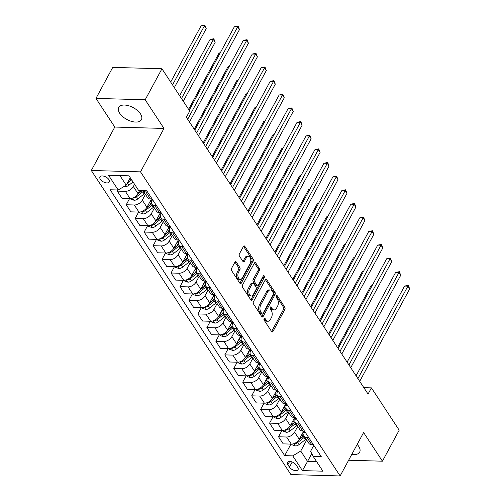 <?xml version="1.0" encoding="UTF-8"?>
<svg xmlns="http://www.w3.org/2000/svg" width="501" height="501" viewBox="0 0 501 501"><rect width="100%" height="100%" fill="white"/><g stroke="black" fill="none" stroke-linecap="round" stroke-linejoin="round"><path stroke-width="0.75" d="M264.115 318.586A1.134 0.676 91.6 0 0 264.146 320.189L271.617 331.574A1.622 0.964 91.6 0 0 272.231 331.981A1.622 0.964 91.6 0 0 272.982 331.43L284.831 309.512A1.622 0.964 91.6 0 0 284.787 307.219L277.31 295.834A1.134 0.676 91.6 0 0 276.884 295.552A1.134 0.676 91.6 0 0 276.358 295.934A1.134 0.676 91.6 0 0 276.389 297.538L277.36 299.009A5.192 3.081 91.6 0 1 277.504 306.336L276.514 308.165A5.192 3.081 91.6 0 1 274.116 309.925A5.192 3.081 91.6 0 1 272.156 308.635L271.191 307.157A1.134 0.676 91.6 0 0 270.759 306.875A1.134 0.676 91.6 0 0 270.233 307.263A1.134 0.676 91.6 0 0 270.264 308.86L271.235 310.338A5.192 3.081 91.6 0 1 271.379 317.665L270.39 319.488A5.192 3.081 91.6 0 1 267.997 321.247A5.192 3.081 91.6 0 1 266.031 319.957L265.067 318.486A1.134 0.676 91.6 0 0 264.634 318.198A1.134 0.676 91.6 0 0 264.115 318.586M119.695 113.27A12.894 6.726 -151.6 0 0 131.356 121.342A12.894 6.726 -151.6 0 0 141.414 119.695A12.894 6.726 -151.6 0 0 140.443 113.852A12.894 6.726 -151.6 0 0 128.782 105.774A12.894 6.726 -151.6 0 0 118.724 107.427A12.894 6.726 -151.6 0 0 119.695 113.27M351.815 454.338A12.894 6.726 -151.6 0 0 359.662 452.165A12.894 6.726 -151.6 0 0 358.691 446.328A12.894 6.726 -151.6 0 0 357.182 444.412M100.363 179.314A5.292 2.762 -151.6 0 0 105.147 182.627A5.292 2.762 -151.6 0 0 109.274 181.951A5.292 2.762 -151.6 0 0 108.874 179.552A5.292 2.762 -151.6 0 0 104.089 176.239A5.292 2.762 -151.6 0 0 99.968 176.916A5.292 2.762 -151.6 0 0 100.363 179.314M236.265 262.061A1.622 0.964 91.6 0 0 235.652 261.66A1.622 0.964 91.6 0 0 234.9 262.205L231.575 268.354A1.622 0.964 91.6 0 0 231.625 270.646L239.923 283.29A1.622 0.964 91.6 0 0 240.536 283.698A1.622 0.964 91.6 0 0 241.288 283.146L253.137 261.228A1.622 0.964 91.6 0 0 253.093 258.936L244.789 246.292A1.622 0.964 91.6 0 0 244.181 245.891A1.622 0.964 91.6 0 0 243.43 246.436L239.415 253.863A1.622 0.964 91.6 0 0 239.459 256.155L243.01 261.566A1.622 0.964 91.6 0 0 243.624 261.973A1.622 0.964 91.6 0 0 244.375 261.422L246.367 257.739A4.34 2.574 91.6 0 1 248.371 256.268A4.34 2.574 91.6 0 1 250.632 258.848A4.34 2.574 91.6 0 1 250.131 263.47L242.327 277.905A4.34 2.574 91.6 0 1 240.323 279.376A4.34 2.574 91.6 0 1 238.056 276.79A4.34 2.574 91.6 0 1 238.564 272.168L239.86 269.763A1.622 0.964 91.6 0 0 239.816 267.471L236.265 262.061L235.019 262.029M163.99 128.444L145.177 99.78L161.948 68.769L112.738 67.391L95.967 98.403L114.779 127.066L91.307 170.484L140.518 171.862L163.99 128.444L114.779 127.066M348.621 460.244L382.42 461.189L363.607 432.532L340.129 475.95L140.518 171.862M382.42 461.189L399.191 430.177L371.416 387.868L363.851 387.655M161.948 68.769L189.722 111.078L186.366 117.278L368.06 394.068L371.416 387.868M253.456 301.69A1.622 0.964 91.6 0 0 253.5 303.975L261.804 316.626A1.622 0.964 91.6 0 0 262.418 317.027A1.622 0.964 91.6 0 0 263.169 316.475L275.018 294.557A1.622 0.964 91.6 0 0 274.974 292.271L266.67 279.621A1.622 0.964 91.6 0 0 266.056 279.22A1.622 0.964 91.6 0 0 265.311 279.771L253.456 301.69M250.863 299.961L242.565 287.311A1.622 0.964 91.6 0 1 242.515 285.025L254.37 263.106A1.622 0.964 91.6 0 1 255.115 262.555A1.622 0.964 91.6 0 1 255.729 262.956L259.286 268.367A1.622 0.964 91.6 0 1 259.33 270.659L254.521 279.552A1.622 0.964 91.6 0 0 254.571 281.838L256.925 285.426A1.622 0.964 91.6 0 0 257.539 285.833A1.622 0.964 91.6 0 0 258.284 285.282L263.288 276.026A1.134 0.676 91.6 0 1 263.814 275.644A1.134 0.676 91.6 0 1 264.409 276.32A1.134 0.676 91.6 0 1 264.277 277.529L252.228 299.811A1.622 0.964 91.6 0 1 251.477 300.362A1.622 0.964 91.6 0 1 250.863 299.961M297.675 467.364L296.097 464.966A5.123 2.674 -151.6 0 0 291.463 461.753A5.123 2.674 -151.6 0 0 287.468 462.41A5.123 2.674 -151.6 0 0 287.856 464.734L289.428 467.132A5.123 2.674 -151.6 0 0 294.068 470.345A5.123 2.674 -151.6 0 0 298.064 469.688A5.123 2.674 -151.6 0 0 297.675 467.364M91.307 170.484L290.918 474.572L340.129 475.95M313.826 445.333L310.582 451.326L313.219 456.442L321.266 456.668L146.743 190.793L138.696 190.568L129.02 175.826L108.535 175.256L118.211 189.992L110.164 189.766L284.693 455.641L292.741 455.866L300.744 451.05L306.706 440.016M313.219 456.442L322.894 471.178L302.416 470.608L292.741 455.866M145.177 99.78L95.967 98.403M311.766 453.624L307.551 461.427L316.663 461.678M300.744 451.05L307.551 461.427L302.416 470.608M119.908 175.575L126.214 185.182L130.254 177.711M117.892 189.985L117.284 191.113L125.331 191.338A6.613 4.052 -33.3 0 0 133.335 186.522L134.556 184.262M117.284 191.113L121.943 198.208L129.991 198.434A6.613 4.052 -33.3 0 0 137.994 193.618L139.629 190.593M129.665 198.421L126.239 204.759L134.287 204.984A6.613 4.052 -33.3 0 0 142.29 200.168L145.44 194.344M126.239 204.759L130.899 211.854L138.946 212.08A6.613 4.052 -33.3 0 0 146.95 207.27L151.402 199.035M138.627 212.073L135.201 218.405L143.248 218.63A6.613 4.052 -33.3 0 0 151.252 213.821L154.402 207.996M135.201 218.405L139.86 225.506L147.908 225.732A6.613 4.052 -33.3 0 0 155.911 220.916L160.364 212.681M147.588 225.719L144.163 232.057L152.21 232.282A6.613 4.052 -33.3 0 0 160.207 227.467L163.357 221.642M144.163 232.057L148.822 239.152L156.863 239.378A6.613 4.052 -33.3 0 0 164.867 234.562L169.319 226.327M156.544 239.372L153.118 245.703L161.165 245.928A6.613 4.052 -33.3 0 0 169.169 241.119L172.319 235.288M153.118 245.703L157.777 252.798L165.825 253.024A6.613 4.052 -33.3 0 0 173.828 248.214L178.281 239.979M165.505 253.018L162.08 259.355L170.127 259.581A6.613 4.052 -33.3 0 0 178.131 254.765L181.281 248.941M162.08 259.355L166.739 266.451L174.786 266.676A6.613 4.052 -33.3 0 0 182.79 261.86L187.242 253.625M174.461 266.664L171.041 273.001L179.082 273.227A6.613 4.052 -33.3 0 0 187.086 268.411L190.236 262.587M171.041 273.001L175.694 280.097L183.742 280.322A6.613 4.052 -33.3 0 0 191.745 275.512L196.198 267.277M183.422 280.316L179.997 286.647L188.044 286.873A6.613 4.052 -33.3 0 0 196.048 282.063L199.198 276.239M179.997 286.647L184.656 293.749L192.703 293.974A6.613 4.052 -33.3 0 0 200.707 289.158L205.16 280.923M192.384 293.962L188.958 300.299L197.006 300.525A6.613 4.052 -33.3 0 0 205.009 295.709L208.159 289.885M188.958 300.299L193.618 307.395L201.665 307.62A6.613 4.052 -33.3 0 0 209.668 302.804L214.121 294.569M201.339 307.614L197.914 313.945L205.961 314.171A6.613 4.052 -33.3 0 0 213.965 309.361L217.115 303.531M197.914 313.945L202.573 321.041L210.62 321.266A6.613 4.052 -33.3 0 0 218.624 316.457L223.077 308.221M210.301 321.26L206.875 327.591L214.923 327.817A6.613 4.052 -33.3 0 0 222.926 323.007L226.076 317.183M206.875 327.591L211.535 334.693L219.582 334.918A6.613 4.052 -33.3 0 0 227.586 330.103L232.038 321.867M219.263 334.906L215.837 341.244L223.884 341.469A6.613 4.052 -33.3 0 0 231.882 336.653L235.032 330.829M215.837 341.244L220.496 348.339L228.537 348.564A6.613 4.052 -33.3 0 0 236.541 343.755L240.994 335.52M228.218 348.558L224.792 354.89L232.84 355.115A6.613 4.052 -33.3 0 0 240.843 350.305L243.993 344.475M224.792 354.89L229.452 361.991L237.499 362.217A6.613 4.052 -33.3 0 0 245.503 357.401L249.955 349.166M237.18 362.204L233.754 368.542L241.801 368.767A6.613 4.052 -33.3 0 0 249.805 363.951L252.955 358.127M233.754 368.542L238.413 375.637L246.461 375.863A6.613 4.052 -33.3 0 0 254.464 371.047L258.917 362.812M246.135 375.856L242.716 382.188L250.757 382.413A6.613 4.052 -33.3 0 0 258.76 377.597L261.91 371.773M242.716 382.188L247.369 389.283L255.416 389.509A6.613 4.052 -33.3 0 0 263.42 384.699L267.872 376.464M255.097 389.502L251.671 395.834L259.718 396.059A6.613 4.052 -33.3 0 0 267.722 391.25L270.872 385.426M251.671 395.834L256.33 402.936L264.378 403.161A6.613 4.052 -33.3 0 0 272.381 398.345L276.834 390.11M264.058 403.148L260.633 409.486L268.68 409.712A6.613 4.052 -33.3 0 0 276.684 404.896L279.834 399.072M260.633 409.486L265.292 416.582L273.339 416.807A6.613 4.052 -33.3 0 0 281.343 411.997L285.795 403.762M273.014 416.801L269.588 423.132L277.635 423.358A6.613 4.052 -33.3 0 0 285.639 418.548L288.789 412.718M269.588 423.132L274.247 430.234L282.295 430.459A6.613 4.052 -33.3 0 0 290.298 425.643L294.751 417.408M281.975 430.447L278.55 436.784L286.597 437.01A6.613 4.052 -33.3 0 0 294.601 432.194L297.751 426.37M278.55 436.784L283.209 443.88L291.256 444.105A6.613 4.052 -33.3 0 0 299.26 439.289L303.712 431.054M304.865 431.68L304.439 432.469A6.613 4.052 -33.3 0 0 304.232 436.246A6.613 4.052 -33.3 0 0 307.082 437.58L308.773 437.63M295.909 418.034L295.484 418.823A6.613 4.052 -33.3 0 0 295.277 422.6A6.613 4.052 -33.3 0 0 298.12 423.934L299.811 423.978M286.948 404.388L286.522 405.171A6.613 4.052 -33.3 0 0 286.315 408.948A6.613 4.052 -33.3 0 0 289.158 410.281L290.849 410.332M277.992 390.736L277.567 391.525A6.613 4.052 -33.3 0 0 277.354 395.302A6.613 4.052 -33.3 0 0 280.203 396.635L281.894 396.686M269.031 377.09L268.605 377.873A6.613 4.052 -33.3 0 0 268.398 381.656A6.613 4.052 -33.3 0 0 271.241 382.989L272.932 383.033M260.069 363.438L259.643 364.227A6.613 4.052 -33.3 0 0 259.437 368.003A6.613 4.052 -33.3 0 0 262.28 369.337L263.977 369.387M251.114 349.792L250.688 350.581A6.613 4.052 -33.3 0 0 250.481 354.357A6.613 4.052 -33.3 0 0 253.324 355.691L255.015 355.735M242.152 336.146L241.726 336.929A6.613 4.052 -33.3 0 0 241.52 340.711A6.613 4.052 -33.3 0 0 244.363 342.039L246.054 342.089M233.19 322.494L232.765 323.283A6.613 4.052 -33.3 0 0 232.558 327.059A6.613 4.052 -33.3 0 0 235.407 328.393L237.098 328.443M224.235 308.848L223.809 309.637A6.613 4.052 -33.3 0 0 223.603 313.413A6.613 4.052 -33.3 0 0 226.446 314.747L228.137 314.791M215.273 295.195L214.848 295.985A6.613 4.052 -33.3 0 0 214.641 299.761A6.613 4.052 -33.3 0 0 217.484 301.095L219.175 301.145M206.318 281.549L205.892 282.339A6.613 4.052 -33.3 0 0 205.679 286.115A6.613 4.052 -33.3 0 0 208.529 287.449L210.22 287.493M197.356 267.903L196.931 268.686A6.613 4.052 -33.3 0 0 196.724 272.469A6.613 4.052 -33.3 0 0 199.567 273.803L201.258 273.847M188.395 254.251L187.969 255.04A6.613 4.052 -33.3 0 0 187.762 258.817A6.613 4.052 -33.3 0 0 190.605 260.151L192.303 260.201M179.439 240.605L179.014 241.394A6.613 4.052 -33.3 0 0 178.807 245.171A6.613 4.052 -33.3 0 0 181.65 246.505L183.341 246.548M170.478 226.953L170.052 227.742A6.613 4.052 -33.3 0 0 169.845 231.518A6.613 4.052 -33.3 0 0 172.688 232.852L174.379 232.902M161.516 213.307L161.09 214.096A6.613 4.052 -33.3 0 0 160.884 217.872A6.613 4.052 -33.3 0 0 163.733 219.206L165.424 219.256M152.561 199.661L152.135 200.444A6.613 4.052 -33.3 0 0 151.928 204.226A6.613 4.052 -33.3 0 0 154.771 205.56L156.462 205.604M290.937 444.093L284.693 455.641M304.232 436.246L308.892 443.347A6.613 4.052 -33.3 0 0 311.735 444.681L313.432 444.725M295.277 422.6L299.936 429.695A6.613 4.052 -33.3 0 0 302.779 431.029L304.47 431.079M286.315 408.948L290.975 416.049A6.613 4.052 -33.3 0 0 293.818 417.383L295.509 417.427M277.354 395.302L282.013 402.397A6.613 4.052 -33.3 0 0 284.862 403.731L286.553 403.781M268.398 381.656L273.058 388.751A6.613 4.052 -33.3 0 0 275.901 390.085L277.592 390.135M259.437 368.003L264.096 375.105A6.613 4.052 -33.3 0 0 266.939 376.439L268.636 376.483M250.481 354.357L255.134 361.453A6.613 4.052 -33.3 0 0 257.984 362.787L259.675 362.837M241.52 340.711L246.179 347.807A6.613 4.052 -33.3 0 0 249.022 349.141L250.713 349.184M232.558 327.059L237.217 334.154A6.613 4.052 -33.3 0 0 240.06 335.488L241.758 335.538M223.603 313.413L228.262 320.508A6.613 4.052 -33.3 0 0 231.105 321.842L232.796 321.892M214.641 299.761L219.3 306.863A6.613 4.052 -33.3 0 0 222.143 308.196L223.834 308.24M205.679 286.115L210.339 293.21A6.613 4.052 -33.3 0 0 213.188 294.544L214.879 294.594M196.724 272.469L201.383 279.564A6.613 4.052 -33.3 0 0 204.226 280.898L205.917 280.942M187.762 258.817L192.422 265.912A6.613 4.052 -33.3 0 0 195.265 267.246L196.962 267.296M178.807 245.171L183.46 252.266A6.613 4.052 -33.3 0 0 186.309 253.6L188 253.65M169.845 231.518L174.505 238.62A6.613 4.052 -33.3 0 0 177.348 239.954L179.039 239.998M160.884 217.872L165.543 224.968A6.613 4.052 -33.3 0 0 168.386 226.302L170.083 226.352M151.928 204.226L156.588 211.322A6.613 4.052 -33.3 0 0 159.431 212.656L161.122 212.7M147.501 191.958L145.81 191.908A6.613 4.052 -33.3 0 1 143.048 190.693L147.626 197.676A6.613 4.052 -33.3 0 0 150.469 199.003L152.16 199.054M126.214 185.182L118.211 189.992M264.002 318.855L264.703 319.92A5.192 3.081 91.6 0 0 266.664 321.21L267.997 321.247M274.116 309.925L272.788 309.887A5.192 3.081 91.6 0 1 270.828 308.597L270.127 307.526M271.58 331.512A1.622 0.964 91.6 0 0 271.648 331.393L283.503 309.474A1.622 0.964 91.6 0 0 283.46 307.182L276.251 296.204M261.766 316.563A1.622 0.964 91.6 0 0 261.835 316.438L273.69 294.519A1.622 0.964 91.6 0 0 273.64 292.233L265.38 279.646M261.954 313.739A1.134 0.676 91.6 0 0 262.38 314.021A1.134 0.676 91.6 0 0 262.906 313.639L273.308 294.4A1.134 0.676 91.6 0 0 273.277 292.797L272.256 291.244A5.192 3.081 91.6 0 0 270.296 289.947A5.192 3.081 91.6 0 0 267.897 291.707L260.789 304.858A5.192 3.081 91.6 0 0 260.933 312.186L261.954 313.739L260.62 313.701A1.134 0.676 91.6 0 0 261.052 313.983L262.38 314.021M270.296 289.947L268.968 289.91A5.192 3.081 91.6 0 0 266.57 291.67L267.897 291.707M260.62 313.701L259.599 312.148A5.192 3.081 91.6 0 1 259.455 304.821L266.57 291.67M254.439 262.981L257.952 268.336L259.286 268.367M257.539 285.833L256.205 285.795A1.622 0.964 91.6 0 1 255.591 285.388L253.237 281.8A1.622 0.964 91.6 0 1 253.193 279.514L257.996 270.621A1.622 0.964 91.6 0 0 257.952 268.336M250.826 299.899A1.622 0.964 91.6 0 0 250.895 299.773L262.944 277.491A1.134 0.676 91.6 0 0 263.1 276.383M249.536 288.77A4.34 2.574 91.6 0 0 249.028 293.392A4.34 2.574 91.6 0 0 251.295 295.978A4.34 2.574 91.6 0 0 253.299 294.507L256.049 289.421A1.622 0.964 91.6 0 0 256.005 287.136L253.644 283.541A1.622 0.964 91.6 0 0 253.03 283.14A1.622 0.964 91.6 0 0 252.285 283.691L249.536 288.77L248.208 288.733A4.34 2.574 91.6 0 0 247.701 293.354A4.34 2.574 91.6 0 0 249.968 295.941L251.295 295.978M253.03 283.14L251.702 283.103A1.622 0.964 91.6 0 0 250.951 283.654L252.285 283.691M248.208 288.733L250.951 283.654M240.323 279.376L238.996 279.339A4.34 2.574 91.6 0 1 236.729 276.752A4.34 2.574 91.6 0 1 237.23 272.131L238.532 269.726A1.622 0.964 91.6 0 0 238.489 267.434L234.975 262.086M248.371 256.268L247.037 256.23A4.34 2.574 91.6 0 0 245.033 257.702L246.367 257.739M242.972 261.503A1.622 0.964 91.6 0 0 243.041 261.384L245.033 257.702M239.885 283.228A1.622 0.964 91.6 0 0 239.954 283.109L251.809 261.19A1.622 0.964 91.6 0 0 251.765 258.904L243.505 246.317M291.588 444.105L292.039 444.794L295.415 445.959A4.377 2.687 -33.3 0 0 299.097 444.556L305.403 439.59A12.644 7.753 -33.3 0 0 306.067 439.039M302.228 433.797A12.644 7.753 -33.3 0 0 304.664 431.374M294.168 443.554L295.133 443.761A4.377 2.687 -33.3 0 0 297.738 442.483L304.044 437.511A12.644 7.753 -33.3 0 0 304.708 436.966M304.001 435.801A10.496 6.432 146.7 0 1 303.074 436.59L298.909 439.872M372.387 285.163L371.329 285.138L337.555 347.6M303.925 435.588A12.644 7.753 146.7 0 1 303.18 436.202L299.254 439.296L294.601 432.194M371.329 285.138L372.625 284.725M357.914 378.612L407.902 286.159L409.693 288.889L359.705 381.342M356.067 375.794L404.576 286.065L407.902 286.159L408.315 285.338L409.693 288.889M404.576 286.065L408.315 285.338M282.627 430.453L283.078 431.148L286.459 432.313A4.377 2.687 -33.3 0 0 290.142 430.91L296.448 425.938A12.644 7.753 -33.3 0 0 297.112 425.393M293.267 420.151A12.644 7.753 -33.3 0 0 295.703 417.721M285.207 429.908L286.177 430.108A4.377 2.687 -33.3 0 0 288.776 428.831L295.083 423.865A12.644 7.753 -33.3 0 0 295.747 423.32M295.045 422.155A10.496 6.432 146.7 0 1 294.118 422.938L289.947 426.226M363.432 271.517L362.367 271.486L328.593 333.948M294.97 421.936A12.644 7.753 146.7 0 1 294.225 422.556L290.298 425.65M362.367 271.486L363.67 271.072M273.671 416.807L274.122 417.496L277.498 418.661A4.377 2.687 -33.3 0 0 281.18 417.258L287.486 412.292A12.644 7.753 -33.3 0 0 288.15 411.747M284.311 406.499A12.644 7.753 -33.3 0 0 286.747 404.075M276.251 416.262L277.216 416.463A4.377 2.687 -33.3 0 0 279.821 415.185L286.127 410.219A12.644 7.753 -33.3 0 0 286.785 409.668M286.084 408.503A10.496 6.432 146.7 0 1 285.157 409.292L280.986 412.573M354.47 257.871L353.412 257.84L319.638 320.302M286.008 408.29A12.644 7.753 146.7 0 1 285.263 408.904L281.337 412.004L276.684 404.896M353.412 257.84L354.708 257.426M264.71 403.161L265.161 403.85L268.536 405.015A4.377 2.687 -33.3 0 0 272.218 403.612L278.525 398.639A12.644 7.753 -33.3 0 0 279.189 398.095M275.35 392.853A12.644 7.753 -33.3 0 0 277.786 390.429M267.29 402.61L268.254 402.817A4.377 2.687 -33.3 0 0 270.859 401.539L277.166 396.567A12.644 7.753 -33.3 0 0 277.83 396.022M277.122 394.857A10.496 6.432 146.7 0 1 276.195 395.64L272.03 398.928M345.508 244.219L344.45 244.194L310.676 306.656M277.047 394.644A12.644 7.753 146.7 0 1 276.308 395.258L272.375 398.351L267.722 391.25M344.45 244.194L345.753 243.78M348.953 364.966L398.946 272.513L400.737 275.243L350.75 367.696M347.105 362.148L395.621 272.419L398.946 272.513L399.353 271.692L400.737 275.243M395.621 272.419L399.353 271.692M339.997 351.314L389.985 258.867L391.776 261.591L341.788 354.044M338.144 348.496L386.659 258.773L389.985 258.867L390.398 258.04L391.776 261.591M386.659 258.773L390.398 258.04M331.036 337.668L381.023 245.214L382.82 247.945L332.827 340.398M329.188 334.85L377.704 245.121L381.023 245.214L381.436 244.394L382.82 247.945M377.704 245.121L381.436 244.394M255.748 389.509L256.205 390.198L259.581 391.369A4.377 2.687 -33.3 0 0 263.263 389.966L269.569 384.993A12.644 7.753 -33.3 0 0 270.233 384.449M266.394 379.207A12.644 7.753 -33.3 0 0 268.83 376.777M258.328 388.964L259.299 389.164A4.377 2.687 -33.3 0 0 261.898 387.887L268.204 382.921A12.644 7.753 -33.3 0 0 268.868 382.376M268.167 381.205A10.496 6.432 146.7 0 1 267.24 381.994L263.069 385.282M336.553 230.573L335.488 230.541L301.721 293.004M268.091 380.992A12.644 7.753 146.7 0 1 267.346 381.612L263.42 384.705L258.76 377.597M335.488 230.541L336.791 230.128M322.08 324.022L372.068 231.568L373.859 234.299L323.871 326.752M320.227 321.197L368.742 231.475L372.068 231.568L372.481 230.748L373.859 234.299M368.742 231.475L372.481 230.748M246.793 375.863L247.243 376.552L250.619 377.716A4.377 2.687 -33.3 0 0 254.301 376.314L260.608 371.347A12.644 7.753 -33.3 0 0 261.272 370.796M257.433 365.555A12.644 7.753 -33.3 0 0 259.869 363.131M249.373 375.312L250.337 375.518A4.377 2.687 -33.3 0 0 252.942 374.241L259.249 369.268A12.644 7.753 -33.3 0 0 259.913 368.723M259.205 367.559A10.496 6.432 146.7 0 1 258.278 368.348L254.107 371.629M327.591 216.92L326.533 216.895L292.759 279.358M259.13 367.346A12.644 7.753 146.7 0 1 258.384 367.959L254.458 371.053M326.533 216.895L327.829 216.482M237.831 362.217L238.282 362.906L241.664 364.07A4.377 2.687 -33.3 0 0 245.346 362.668L251.652 357.695A12.644 7.753 -33.3 0 0 252.31 357.15M248.471 351.909A12.644 7.753 -33.3 0 0 250.907 349.485M240.411 361.666L241.382 361.872A4.377 2.687 -33.3 0 0 243.981 360.588L250.287 355.622A12.644 7.753 -33.3 0 0 250.951 355.077M250.243 353.913A10.496 6.432 146.7 0 1 249.323 354.695L245.152 357.983M318.63 203.274L317.571 203.243L283.798 265.705M250.168 353.693A12.644 7.753 146.7 0 1 249.429 354.313L245.496 357.407L240.843 350.305M317.571 203.243L318.874 202.83M228.869 348.564L229.326 349.253L232.702 350.418A4.377 2.687 -33.3 0 0 236.384 349.015L242.691 344.049A12.644 7.753 -33.3 0 0 243.354 343.504M239.516 338.263A12.644 7.753 -33.3 0 0 241.952 335.833M231.449 348.02L232.42 348.22A4.377 2.687 -33.3 0 0 235.019 346.942L241.325 341.976A12.644 7.753 -33.3 0 0 241.989 341.425M241.288 340.26A10.496 6.432 146.7 0 1 240.361 341.049L236.19 344.331M309.674 189.629L308.616 189.597L274.842 252.059M241.213 340.047A12.644 7.753 146.7 0 1 240.467 340.661L236.541 343.761L231.882 336.653M308.616 189.597L309.912 189.184M219.914 334.918L220.365 335.607L223.74 336.772A4.377 2.687 -33.3 0 0 227.423 335.369L233.729 330.397A12.644 7.753 -33.3 0 0 234.393 329.852M230.554 324.61A12.644 7.753 -33.3 0 0 232.99 322.187M222.494 334.367L223.459 334.574A4.377 2.687 -33.3 0 0 226.064 333.297L232.37 328.324A12.644 7.753 -33.3 0 0 233.034 327.779M232.326 326.614A10.496 6.432 146.7 0 1 231.399 327.397L227.235 330.685M300.713 175.976L299.654 175.951L265.881 238.413M232.251 326.401A12.644 7.753 146.7 0 1 231.506 327.015L227.579 330.109L222.926 323.007M299.654 175.951L300.951 175.538M210.952 321.266L211.403 321.955L214.785 323.126A4.377 2.687 -33.3 0 0 218.467 321.723L224.774 316.751A12.644 7.753 -33.3 0 0 225.437 316.206M221.592 310.964A12.644 7.753 -33.3 0 0 224.028 308.535M213.532 320.721L214.503 320.922A4.377 2.687 -33.3 0 0 217.102 319.644L223.408 314.678A12.644 7.753 -33.3 0 0 224.072 314.133M223.371 312.968A10.496 6.432 146.7 0 1 222.444 313.751L218.273 317.039M291.757 162.33L290.693 162.299L256.919 224.761M223.296 312.749A12.644 7.753 146.7 0 1 222.55 313.369L218.624 316.463M290.693 162.299L291.995 161.886M313.119 310.37L363.106 217.916L364.897 220.647L314.91 313.1M311.265 307.551L359.781 217.822L363.106 217.916L363.519 217.096L364.897 220.647M359.781 217.822L363.519 217.096M304.157 296.724L354.151 204.27L355.942 207.001L305.948 299.454M302.31 293.905L350.825 204.176L354.151 204.27L354.558 203.45L355.942 207.001M350.825 204.176L354.558 203.45M295.202 283.071L345.189 190.624L346.98 193.348L296.993 285.802M293.348 280.253L341.864 190.53L345.189 190.624L345.602 189.798L346.98 193.348M341.864 190.53L345.602 189.798M286.24 269.425L336.227 176.972L338.018 179.702L288.031 272.156M284.393 266.607L332.902 176.878L336.227 176.972L336.641 176.152L338.018 179.702M332.902 176.878L336.641 176.152M277.278 255.779L327.272 163.326L329.063 166.056L279.076 258.51M275.431 252.955L323.947 163.232L327.272 163.326L327.679 162.506L329.063 166.056M323.947 163.232L327.679 162.506M201.997 307.62L202.448 308.309L205.823 309.474A4.377 2.687 -33.3 0 0 209.506 308.071L215.812 303.105A12.644 7.753 -33.3 0 0 216.476 302.56M212.637 297.312A12.644 7.753 -33.3 0 0 215.073 294.889M204.577 307.069L205.542 307.276A4.377 2.687 -33.3 0 0 208.147 305.998L214.453 301.026A12.644 7.753 -33.3 0 0 215.111 300.481M214.409 299.316A10.496 6.432 146.7 0 1 213.482 300.105L209.312 303.387M282.796 148.684L281.737 148.653L247.964 211.115M214.334 299.103A12.644 7.753 146.7 0 1 213.589 299.717L209.662 302.811M281.737 148.653L283.034 148.24M268.323 242.127L318.31 149.674L320.101 152.404L270.114 244.857M266.469 239.309L314.985 149.586L318.31 149.674L318.724 148.853L320.101 152.404M314.985 149.586L318.724 148.853M193.035 293.974L193.486 294.663L196.862 295.828A4.377 2.687 -33.3 0 0 200.544 294.425L206.85 289.453A12.644 7.753 -33.3 0 0 207.514 288.908M203.675 283.666A12.644 7.753 -33.3 0 0 206.111 281.243M195.615 293.423L196.58 293.63A4.377 2.687 -33.3 0 0 199.185 292.352L205.491 287.38A12.644 7.753 -33.3 0 0 206.155 286.835M205.448 285.67A10.496 6.432 146.7 0 1 204.521 286.453L200.356 289.741M273.834 135.032L272.776 135.001L239.002 197.463M205.372 285.457A12.644 7.753 146.7 0 1 204.633 286.071L200.701 289.165L196.048 282.063M272.776 135.001L274.078 134.587M259.361 228.481L309.349 136.028L311.146 138.758L261.153 231.211M257.514 225.663L306.023 135.934L309.349 136.028L309.762 135.207L311.146 138.758M306.023 135.934L309.762 135.207M184.074 280.322L184.531 281.011L187.906 282.176A4.377 2.687 -33.3 0 0 191.589 280.773L197.895 275.807A12.644 7.753 -33.3 0 0 198.559 275.262M194.72 270.02A12.644 7.753 -33.3 0 0 197.15 267.59M186.654 279.777L187.625 279.978A4.377 2.687 -33.3 0 0 190.223 278.7L196.53 273.734A12.644 7.753 -33.3 0 0 197.194 273.183M196.492 272.018A10.496 6.432 146.7 0 1 195.565 272.807L191.395 276.095M264.879 121.386L263.814 121.355L230.047 183.817M196.417 271.805A12.644 7.753 146.7 0 1 195.672 272.419L191.745 275.519L187.086 268.411M263.814 121.355L265.117 120.941M250.406 214.835L300.393 122.382L302.184 125.106L252.197 217.559M248.552 212.011L297.068 122.288L300.393 122.382L300.807 121.555L302.184 125.106M297.068 122.288L300.807 121.555M175.118 266.676L175.569 267.365L178.945 268.53A4.377 2.687 -33.3 0 0 182.627 267.127L188.933 262.161A12.644 7.753 -33.3 0 0 189.597 261.61M185.758 256.368A12.644 7.753 -33.3 0 0 188.194 253.944M177.698 266.125L178.663 266.332A4.377 2.687 -33.3 0 0 181.268 265.054L187.574 260.082A12.644 7.753 -33.3 0 0 188.238 259.537M187.531 258.372A10.496 6.432 146.7 0 1 186.604 259.161L182.433 262.443M255.917 107.734L254.859 107.709L221.085 170.171M187.455 258.159A12.644 7.753 146.7 0 1 186.71 258.773L182.784 261.866M254.859 107.709L256.155 107.295M241.444 201.183L291.432 108.73L293.223 111.46L243.235 203.913M239.591 198.365L288.106 108.636L291.432 108.73L291.845 107.909L293.223 111.46M288.106 108.636L291.845 107.909M166.157 253.024L166.608 253.713L169.989 254.884A4.377 2.687 -33.3 0 0 173.672 253.481L179.978 248.509A12.644 7.753 -33.3 0 0 180.636 247.964M176.797 242.722A12.644 7.753 -33.3 0 0 179.233 240.292M168.737 252.479L169.707 252.679A4.377 2.687 -33.3 0 0 172.306 251.402L178.613 246.436A12.644 7.753 -33.3 0 0 179.277 245.891M178.569 244.726A10.496 6.432 146.7 0 1 177.648 245.509L173.478 248.797M246.955 94.088L245.897 94.056L212.123 156.519M178.494 244.507A12.644 7.753 146.7 0 1 177.755 245.127L173.822 248.22L169.169 241.119M245.897 94.056L247.2 93.643M232.483 187.537L282.476 95.084L284.267 97.814L234.274 190.267M230.635 184.719L279.151 94.99L282.476 95.084L282.883 94.263L284.267 97.814M279.151 94.99L282.883 94.263M157.195 239.378L157.652 240.067L161.028 241.231A4.377 2.687 -33.3 0 0 164.71 239.829L171.016 234.863A12.644 7.753 -33.3 0 0 171.68 234.318M167.841 229.07A12.644 7.753 -33.3 0 0 170.277 226.646M159.775 238.827L160.746 239.033A4.377 2.687 -33.3 0 0 163.345 237.756L169.651 232.783A12.644 7.753 -33.3 0 0 170.315 232.239M169.614 231.074A10.496 6.432 146.7 0 1 168.687 231.863L164.516 235.144M238 80.442L236.942 80.41L203.168 142.873M169.538 230.861A12.644 7.753 146.7 0 1 168.793 231.475L164.867 234.574L160.207 227.467M236.942 80.41L238.238 79.997M223.527 173.885L273.515 81.431L275.306 84.162L225.318 176.615M221.674 171.066L270.189 81.344L273.515 81.431L273.928 80.611L275.306 84.162M270.189 81.344L273.928 80.611M148.24 225.732L148.691 226.421L152.066 227.586A4.377 2.687 -33.3 0 0 155.748 226.183L162.055 221.21A12.644 7.753 -33.3 0 0 162.719 220.665M158.88 215.424A12.644 7.753 -33.3 0 0 161.316 213M150.82 225.181L151.784 225.387A4.377 2.687 -33.3 0 0 154.389 224.11L160.696 219.137A12.644 7.753 -33.3 0 0 161.36 218.593M160.652 217.428A10.496 6.432 146.7 0 1 159.725 218.211L155.56 221.498M229.038 66.79L227.98 66.758L194.206 129.22M160.577 217.215A12.644 7.753 146.7 0 1 159.832 217.829L155.905 220.922L151.252 213.821M227.98 66.758L229.276 66.345M139.278 212.08L139.729 212.768L143.111 213.933A4.377 2.687 -33.3 0 0 146.793 212.53L153.099 207.564A12.644 7.753 -33.3 0 0 153.763 207.019M149.918 201.778A12.644 7.753 -33.3 0 0 152.354 199.348M141.858 211.535L142.829 211.735A4.377 2.687 -33.3 0 0 145.428 210.458L151.734 205.491A12.644 7.753 -33.3 0 0 152.398 204.947M151.697 203.775A10.496 6.432 146.7 0 1 150.77 204.565L146.599 207.852M220.083 53.144L219.018 53.112L188.601 109.375M151.621 203.563A12.644 7.753 146.7 0 1 150.876 204.176L146.95 207.276M219.018 53.112L220.321 52.699M130.316 198.434L130.774 199.122L134.149 200.287A4.377 2.687 -33.3 0 0 137.831 198.884L144.138 193.918A12.644 7.753 -33.3 0 0 144.802 193.367M132.903 197.882L133.867 198.089A4.377 2.687 -33.3 0 0 136.472 196.812L142.779 191.839A12.644 7.753 -33.3 0 0 143.436 191.294M142.121 190.662A10.496 6.432 146.7 0 1 141.808 190.919L137.637 194.2M183.285 101.271L215.18 42.284L213.388 39.56L210.063 39.466L179.64 95.722M141.758 190.656L137.988 193.624M210.063 39.466L213.795 38.734L181.494 98.54M213.795 38.734L215.18 42.284M124.298 186.334L125.187 186.641A4.377 2.687 -33.3 0 0 128.87 185.238L133.041 181.951M174.323 87.625L206.218 28.638L204.427 25.908L201.101 25.814L170.684 82.076M127.173 183.416A4.377 2.687 -33.3 0 0 127.511 183.159L131.675 179.878M130.949 178.769L128.744 180.504M130.817 178.569L129.026 179.978M201.101 25.814L204.84 25.088L172.532 84.894M204.84 25.088L206.218 28.638M214.566 160.239L264.553 67.785L266.344 70.516L216.357 162.969M212.712 157.42L261.228 67.691L264.553 67.785L264.966 66.965L266.344 70.516M261.228 67.691L264.966 66.965M205.604 146.593L255.598 54.139L257.389 56.87L207.401 149.317M203.757 143.768L252.272 54.045L255.598 54.139L256.005 53.313L257.389 56.87M252.272 54.045L256.005 53.313M196.649 132.94L246.636 40.487L248.427 43.218L198.44 135.671M194.795 130.122L243.311 40.393L246.636 40.487L247.049 39.667L248.427 43.218M243.311 40.393L247.049 39.667M187.687 119.294L237.674 26.841L239.472 29.572L189.478 122.025M189.19 110.27L234.349 26.747L237.674 26.841L238.088 26.021L239.472 29.572M234.349 26.747L238.088 26.021M133.335 186.522L137.994 193.618M142.29 200.168L146.95 207.27M178.131 254.765L182.79 261.86M205.009 295.709L209.668 302.804M213.965 309.361L218.624 316.457M249.805 363.951L254.464 371.047M285.639 418.548L290.298 425.643M307.082 437.58L311.735 444.681M286.597 437.01L291.256 444.105M277.635 423.358L282.295 430.459M298.12 423.934L302.779 431.029M268.68 409.712L273.339 416.807M289.158 410.281L293.818 417.383M259.718 396.059L264.378 403.161M280.203 396.635L284.862 403.731M250.757 382.413L255.416 389.509M271.241 382.989L275.901 390.085M241.801 368.767L246.461 375.863M262.28 369.337L266.939 376.439M232.84 355.115L237.499 362.217M253.324 355.691L257.984 362.787M223.884 341.469L228.537 348.564M244.363 342.039L249.022 349.141M214.923 327.817L219.582 334.918M235.407 328.393L240.06 335.488M205.961 314.171L210.62 321.266M226.446 314.747L231.105 321.842M197.006 300.525L201.665 307.62M217.484 301.095L222.143 308.196M188.044 286.873L192.703 293.974M208.529 287.449L213.188 294.544M179.082 273.227L183.742 280.322M199.567 273.803L204.226 280.898M170.127 259.581L174.786 266.676M190.605 260.151L195.265 267.246M161.165 245.928L165.825 253.024M181.65 246.505L186.309 253.6M152.21 232.282L156.863 239.378M172.688 232.852L177.348 239.954M143.248 218.63L147.908 225.732M163.733 219.206L168.386 226.302M134.287 204.984L138.946 212.08M154.771 205.56L159.431 212.656M125.331 191.338L129.991 198.434M145.81 191.908L150.469 199.003M292.202 462.01L289.428 467.132M289.622 461.459L287.856 464.734M264.703 319.92L266.031 319.957M270.315 307.132L271.191 307.157M270.828 308.597L272.156 308.635M276.439 295.809L277.31 295.834M283.46 307.182L284.787 307.219M283.503 309.474L284.831 309.512M271.648 331.393L272.982 331.43M264.19 318.461L265.067 318.486M265.424 279.589L266.67 279.621M273.64 292.233L274.974 292.271M273.69 294.519L275.018 294.557M261.835 316.438L263.169 316.475M259.455 304.821L260.789 304.858M259.599 312.148L260.933 312.186M254.483 262.925L255.729 262.956M257.996 270.621L259.33 270.659M253.193 279.514L254.521 279.552M253.237 281.8L254.571 281.838M255.591 285.388L256.925 285.426M262.944 277.491L264.277 277.529M250.895 299.773L252.228 299.811M238.489 267.434L239.816 267.471M238.532 269.726L239.86 269.763M237.23 272.131L238.564 272.168M243.041 261.384L244.375 261.422M243.542 246.254L244.789 246.292M251.765 258.904L253.093 258.936M251.809 261.19L253.137 261.228M239.954 283.109L241.288 283.146M293.849 443.673L295.333 445.934M304.044 437.511L305.403 439.59M301.946 434.317L303.18 436.202M297.738 442.483L299.097 444.556M295.621 442.865L295.133 443.761M284.887 430.021L286.372 432.282M295.083 423.865L296.448 425.938M292.985 420.671L294.225 422.556M288.776 428.831L290.142 430.91M286.66 429.219L286.177 430.108M275.932 416.375L277.41 418.636M286.127 410.219L287.486 412.292M284.029 407.025L285.263 408.904M279.821 415.185L281.18 417.258M277.698 415.567L277.216 416.463M266.97 402.729L268.455 404.983M277.166 396.567L278.525 398.639M275.068 393.373L276.308 395.258M270.859 401.539L272.218 403.612M268.743 401.921L268.254 402.817M258.009 389.077L259.493 391.337M268.204 382.921L269.569 384.993M266.112 379.727L267.346 381.612M261.898 387.887L263.263 389.966M259.781 388.269L259.299 389.164M249.053 375.431L250.538 377.691M259.249 369.268L260.608 371.347M257.151 366.074L258.384 367.959M252.942 374.241L254.301 376.314M250.819 374.623L250.337 375.518M240.092 361.778L241.576 364.039M250.287 355.622L251.652 357.695M248.189 352.428L249.429 354.313M243.981 360.588L245.346 362.668M241.864 360.977L241.382 361.872M231.136 348.132L232.614 350.393M241.325 341.976L242.691 344.049M239.234 338.782L240.467 340.661M235.019 346.942L236.384 349.015M232.902 347.325L232.42 348.22M222.175 334.486L223.659 336.741M232.37 328.324L233.729 330.397M230.272 325.13L231.506 327.015M226.064 333.297L227.423 335.369M223.947 333.679L223.459 334.574M213.213 320.834L214.697 323.095M223.408 314.678L224.774 316.751M221.31 311.484L222.55 313.369M217.102 319.644L218.467 321.723M214.985 320.026L214.503 320.922M204.258 307.188L205.736 309.449M214.453 301.026L215.812 303.105M212.355 297.832L213.589 299.717M208.147 305.998L209.506 308.071M206.024 306.38L205.542 307.276M195.296 293.536L196.78 295.797M205.491 287.38L206.85 289.453M203.393 284.186L204.633 286.071M199.185 292.352L200.544 294.425M197.068 292.734L196.58 293.63M186.334 279.89L187.819 282.151M196.53 273.734L197.895 275.807M194.438 270.54L195.672 272.419M190.223 278.7L191.589 280.773M188.107 279.082L187.625 279.978M177.379 266.244L178.863 268.498M187.574 260.082L188.933 262.161M185.476 256.888L186.71 258.773M181.268 265.054L182.627 267.127M179.145 265.436L178.663 266.332M168.417 252.592L169.902 254.852M178.613 246.436L179.978 248.509M176.515 243.242L177.755 245.127M172.306 251.402L173.672 253.481M170.19 251.784L169.707 252.679M159.462 238.946L160.94 241.206M169.651 232.783L171.016 234.863M167.559 229.596L168.793 231.475M163.345 237.756L164.71 239.829M161.228 238.138L160.746 239.033M150.5 225.293L151.985 227.554M160.696 219.137L162.055 221.21M158.598 215.944L159.832 217.829M154.389 224.11L155.748 226.183M152.273 224.492L151.784 225.387M141.539 211.647L143.023 213.908M151.734 205.491L153.099 207.564M149.636 202.298L150.876 204.176M145.428 210.458L146.793 212.53M143.311 210.84L142.829 211.735M132.583 198.001L134.061 200.262M142.779 191.839L144.138 193.918M136.472 196.812L137.831 198.884M134.349 197.194L133.867 198.089M124.749 186.065L125.106 186.61M127.511 183.159L128.87 185.238"/></g></svg>

